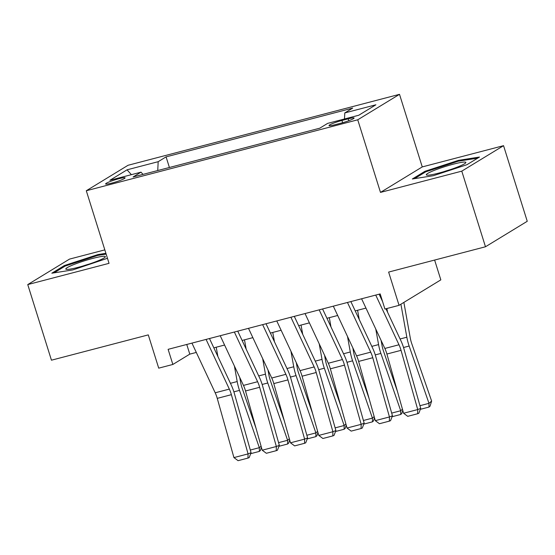 <?xml version="1.0" encoding="UTF-8"?>
<svg xmlns="http://www.w3.org/2000/svg" width="555" height="555" viewBox="0 0 555 555"><rect width="100%" height="100%" fill="white"/><g stroke="black" fill="none" stroke-linecap="round" stroke-linejoin="round"><path stroke-width="0.83" d="M111.735 183.115A10.205 1.117 -17.4 0 0 125.09 177.857A10.205 1.117 -17.4 0 0 118.964 178.703A10.205 1.117 -17.4 0 0 105.617 183.962A10.205 1.117 -17.4 0 0 111.735 183.115M104.826 249.875L69.521 259.102L27.75 284.583L51.448 360.195L148.289 334.887L158.716 368.152L172.855 364.462L189.789 354.132L196.303 352.432M399.51 94.329L128.066 165.272L86.296 190.747L357.739 119.804L399.51 94.329L422.258 166.916L380.487 192.398L461.781 171.148L503.552 145.674L422.258 166.916M503.552 145.674L527.25 221.285L485.479 246.767L388.632 272.075L399.059 305.34L440.83 279.866L434.62 260.052M461.781 171.148L485.479 246.767M399.059 305.34L384.92 309.038L380.182 293.914L168.116 349.338L172.855 364.462M348.165 118.846L341.942 120.47A9.886 1.082 -17.4 0 0 329.011 125.562A9.886 1.082 -17.4 0 0 334.949 124.736L341.165 123.113A9.886 1.082 -17.4 0 0 354.097 118.021A9.886 1.082 -17.4 0 0 348.165 118.846L348.762 120.733M143.003 174.388L141.012 172.154L133.11 176.976L319.729 128.205L327.637 123.383L358.738 115.253L375.895 104.791L344.794 112.922L352.696 108.1L166.077 156.871L158.175 161.692L157.745 170.538M141.012 172.154L109.911 180.285L127.067 169.816L158.175 161.692M380.487 192.398L357.739 119.804M27.75 284.583L109.044 263.334L86.296 190.747M213.835 347.846L224.581 345.037M242.112 340.458L252.851 337.648M270.389 333.069L281.128 330.26M298.666 325.681L309.406 322.871M326.937 318.286L337.683 315.483M355.214 310.897L365.96 308.094M186.757 344.468L189.789 354.132M344.495 118.978L344.794 112.922M169.407 167.492L166.077 156.871M127.067 169.816L131.389 174.672M458.492 160.346L424.915 171.315L412.337 178.987L433.33 175.692L466.908 164.724L479.485 157.051L458.492 160.346L458.735 161.117M105.901 253.316L97.971 254.565L64.401 265.533L51.816 273.206L72.816 269.91L107.462 258.29M425.179 172.168L424.915 171.315M64.664 266.386L64.401 265.533M98.214 255.335L97.971 254.565M375.735 295.08L398.989 344.766A15.942 6.376 -104.6 0 1 401.043 350.337L417.728 409.555L420.711 408.39L404.026 349.164A23.914 9.567 75.4 0 0 400.946 340.805L385.954 308.767M382.582 301.566L379.127 294.192M361.596 298.77L384.851 348.457A15.942 6.376 -104.6 0 1 386.904 354.034L403.589 413.253L417.728 409.555L417.624 413.746L407.731 416.333L403.589 413.253M420.711 408.39L418.817 413.281L417.624 413.746M387.536 312.153L386.884 308.524M419.955 405.698L428.98 403.339L409.153 346.043A23.914 9.567 -104.6 0 1 406.843 337.211L400.911 304.216M428.987 407.072L428.98 403.339L431.63 401.078L430.049 406.17L428.987 407.072L420.343 409.333M403.873 302.406L410.256 337.891A15.942 6.376 75.4 0 0 411.796 343.781L431.63 401.078M438.762 173.098A20.729 2.269 -17.4 0 0 465.645 162.948A20.729 2.269 -17.4 0 0 453.435 164.148A20.729 2.269 -17.4 0 0 433.219 170.801A20.729 2.269 -17.4 0 0 426.816 175.123A20.729 2.269 -17.4 0 0 438.762 173.098M414.578 178.634L425.754 171.814L458.291 161.186L477.695 158.147M449.869 169.788A14.187 1.554 -17.4 0 0 443.667 171.731M97.833 260.919A20.729 2.269 -17.4 0 0 105.131 257.166A20.729 2.269 -17.4 0 0 95.599 257.693A20.729 2.269 -17.4 0 0 73.336 264.763A20.729 2.269 -17.4 0 0 66.295 269.335A20.729 2.269 -17.4 0 0 97.833 260.919M89.355 264.007A14.187 1.554 -17.4 0 0 83.153 265.949M54.064 272.852L65.24 266.032L97.77 255.404L106.144 254.093M347.458 302.468L370.712 352.154A15.942 6.376 -104.6 0 1 372.766 357.725L389.45 416.951L392.44 415.778L375.756 356.56A23.914 9.567 75.4 0 0 372.676 348.193L350.85 301.58M333.319 306.166L356.574 355.852A15.942 6.376 -104.6 0 1 358.627 361.423L375.312 420.641L389.45 416.951L389.346 421.134L379.454 423.722L375.312 420.641M392.44 415.778L390.547 420.669L389.346 421.134M319.18 309.856L342.435 359.543A15.942 6.376 -104.6 0 1 344.488 365.121L361.173 424.339L364.163 423.167L347.479 363.948A23.914 9.567 75.4 0 0 344.398 355.588L322.58 308.969M305.042 313.554L328.296 363.241A15.942 6.376 -104.6 0 1 330.35 368.811L347.035 428.03L361.173 424.339L361.076 428.529L351.176 431.11L347.035 428.03M364.163 423.167L362.269 428.058L361.076 428.529M290.903 317.245L314.165 366.931A15.942 6.376 -104.6 0 1 316.218 372.509L332.903 431.728L335.886 430.555L319.201 371.337A23.914 9.567 75.4 0 0 316.121 362.977L294.303 316.357M276.765 320.943L300.026 370.629A15.942 6.376 -104.6 0 1 302.08 376.2L318.764 435.418L332.903 431.728L332.799 435.918L322.899 438.499L318.764 435.418M335.886 430.555L333.992 435.446L332.799 435.918M262.633 324.633L285.887 374.32A15.942 6.376 -104.6 0 1 287.941 379.897L304.626 439.116L307.609 437.944L290.924 378.725A23.914 9.567 75.4 0 0 287.844 370.365L266.025 323.752M248.494 328.331L271.749 378.017A15.942 6.376 -104.6 0 1 273.802 383.588L290.487 442.814L304.626 439.116L304.522 443.306L294.629 445.894L290.487 442.814M307.609 437.944L305.715 442.835L304.522 443.306M359.258 319.541L357.593 310.28M391.677 413.093L400.71 410.735L380.876 353.431A23.914 9.567 -104.6 0 1 378.572 344.6L375.777 329.073M402.77 410.346L401.771 413.558L400.717 414.467L400.71 410.735L402.458 409.236M381.118 340.493L381.986 345.279A15.942 6.376 75.4 0 0 383.519 351.169L397.38 391.219M400.717 414.467L392.073 416.722M330.981 326.93L329.316 317.668M363.407 420.482L372.433 418.123L352.598 360.819A23.914 9.567 -104.6 0 1 350.295 351.988L347.499 336.462M374.493 417.735L373.494 420.947L372.44 421.856L372.433 418.123L374.181 416.625M352.848 347.881L353.708 352.668A15.942 6.376 75.4 0 0 355.249 358.558L369.103 398.608M372.44 421.856L363.796 424.11M302.711 334.318L301.039 325.057M335.13 427.87L344.155 425.512L324.328 368.208A23.914 9.567 -104.6 0 1 322.018 359.376L319.222 343.85M346.216 425.123L345.224 428.342L344.162 429.244L344.155 425.512L345.904 424.013M324.571 355.269L325.431 360.063A15.942 6.376 75.4 0 0 326.971 365.946L340.832 405.996M344.162 429.244L335.518 431.506M274.434 341.707L272.769 332.445M306.853 435.259L315.878 432.9L296.051 375.603A23.914 9.567 -104.6 0 1 293.741 366.765L290.952 351.239M317.946 432.512L316.947 435.731L315.885 436.632L315.878 432.9L317.626 431.401M296.294 362.658L297.154 367.452A15.942 6.376 75.4 0 0 298.694 373.335L312.555 413.385M315.885 436.632L307.241 438.894M234.356 332.029L257.61 381.715A15.942 6.376 -104.6 0 1 259.664 387.286L276.348 446.504L279.332 445.332L262.647 386.113A23.914 9.567 75.4 0 0 259.567 377.754L237.748 331.141M220.217 335.719L243.472 385.406A15.942 6.376 -104.6 0 1 245.525 390.984L262.21 450.202L276.348 446.504L276.244 450.695L266.351 453.282L262.21 450.202M279.332 445.332L277.438 450.223L276.244 450.695M246.156 349.095L244.491 339.833M278.575 442.647L287.601 440.288L267.774 382.992A23.914 9.567 -104.6 0 1 265.463 374.16L262.675 358.627M289.668 439.9L288.669 443.119L287.615 444.021L287.601 440.288L289.356 438.79M268.016 370.046L268.877 374.84A15.942 6.376 75.4 0 0 270.417 380.73L284.278 420.78M287.615 444.021L278.971 446.282M206.078 339.417L229.333 389.104A15.942 6.376 -104.6 0 1 231.386 394.674L248.071 453.893L251.061 452.727L234.376 393.502A23.914 9.567 75.4 0 0 231.296 385.142L209.478 338.529M191.94 343.108L215.194 392.794A15.942 6.376 -104.6 0 1 217.248 398.372L233.932 457.591L248.071 453.893L247.974 458.083L238.074 460.671L233.932 457.591M251.061 452.727L249.167 457.618L247.974 458.083M217.879 356.49L216.214 347.229M250.305 450.043L259.331 447.677L239.496 390.38A23.914 9.567 -104.6 0 1 237.193 381.549L234.397 366.022M261.391 447.295L260.392 450.507L259.338 451.416L259.331 447.677L261.079 446.185M239.739 377.442L240.606 382.228A15.942 6.376 75.4 0 0 242.14 388.118L256.001 428.169M259.338 451.416L250.694 453.671M342.65 122.71L341.942 120.47M398.989 344.766L384.851 348.457M401.043 350.337L386.904 354.034M403.534 347.506L409.153 346.043M400.093 338.973L406.843 337.211M370.712 352.154L356.574 355.852M372.766 357.725L358.627 361.423M342.435 359.543L328.296 363.241M344.488 365.121L330.35 368.811M314.165 366.931L300.026 370.629M316.218 372.509L302.08 376.2M285.887 374.32L271.749 378.017M287.941 379.897L273.802 383.588M375.256 354.902L380.876 353.431M371.815 346.362L378.572 344.6M346.986 362.29L352.598 360.819M343.538 353.757L350.295 351.988M318.709 369.679L324.328 368.208M315.261 361.145L322.018 359.376M290.431 377.067L296.051 375.603M286.99 368.534L293.741 366.765M257.61 381.715L243.472 385.406M259.664 387.286L245.525 390.984M262.154 384.455L267.774 382.992M258.713 375.922L265.463 374.16M229.333 389.104L215.194 392.794M231.386 394.674L217.248 398.372M233.884 391.851L239.496 390.38M230.436 383.311L237.193 381.549"/></g></svg>

